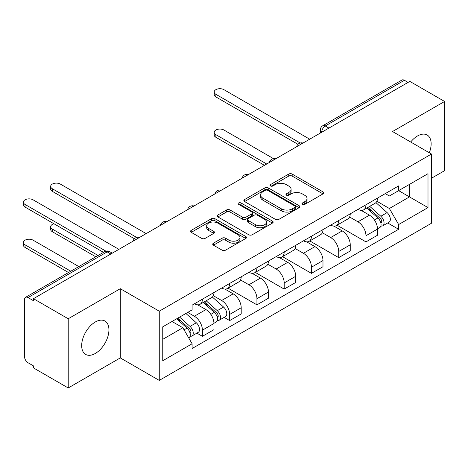 <?xml version="1.0" encoding="UTF-8"?>
<svg xmlns="http://www.w3.org/2000/svg" width="468" height="468" viewBox="0 0 468 468"><rect width="100%" height="100%" fill="white"/><g stroke="black" fill="none" stroke-linecap="round" stroke-linejoin="round"><path stroke-width="0.7" d="M302.416 204.393A1.696 0.983 0 0 0 304.814 204.393L323.043 193.869A2.428 1.398 0 0 0 323.751 192.88A2.428 1.398 0 0 0 323.043 191.892L292.167 174.067A2.428 1.398 0 0 0 288.738 174.067L270.516 184.585A1.696 0.983 0 0 0 270.018 185.281A1.696 0.983 0 0 0 270.516 185.971A1.696 0.983 0 0 0 272.914 185.971L275.272 184.614A7.763 4.481 0 0 1 286.252 184.614L288.826 186.094A7.763 4.481 0 0 1 291.096 189.265A7.763 4.481 0 0 1 288.826 192.436L286.463 193.793A1.696 0.983 0 0 0 285.966 194.489A1.696 0.983 0 0 0 286.463 195.179A1.696 0.983 0 0 0 288.867 195.179L291.225 193.822A7.763 4.481 0 0 1 302.199 193.822L304.773 195.308A7.763 4.481 0 0 1 307.049 198.473A7.763 4.481 0 0 1 304.773 201.644L302.416 203.007A1.696 0.983 0 0 0 301.918 203.697A1.696 0.983 0 0 0 302.416 204.393L302.416 203.007M95.308 353.463A19.276 11.127 120 0 0 107.897 336.48A19.276 11.127 120 0 0 104.943 321.036A19.276 11.127 120 0 0 95.308 321.99A19.276 11.127 120 0 0 82.713 338.972A19.276 11.127 120 0 0 85.673 354.422A19.276 11.127 120 0 0 95.308 353.463M429.314 152.767A19.276 11.127 120 0 0 427.155 135.012A19.276 11.127 120 0 0 417.514 135.966A19.276 11.127 120 0 0 410.693 142.015M213.443 243.184A2.428 1.398 0 0 0 212.735 244.173A2.428 1.398 0 0 0 213.443 245.162L222.107 250.164A2.428 1.398 0 0 0 225.535 250.164L245.776 238.481A2.428 1.398 0 0 0 246.484 237.487A2.428 1.398 0 0 0 245.776 236.498L214.9 218.673A2.428 1.398 0 0 0 211.472 218.673L191.231 230.361A2.428 1.398 0 0 0 190.523 231.35A2.428 1.398 0 0 0 191.231 232.339L201.696 238.382A2.428 1.398 0 0 0 205.124 238.382L213.788 233.38A2.428 1.398 0 0 0 214.496 232.391A2.428 1.398 0 0 0 213.788 231.397L208.599 228.402A6.488 3.744 0 0 1 206.698 225.757A6.488 3.744 0 0 1 210.705 222.294A6.488 3.744 0 0 1 217.772 223.107L238.101 234.842A6.488 3.744 0 0 1 239.996 237.487A6.488 3.744 0 0 1 235.995 240.95A6.488 3.744 0 0 1 228.922 240.137L225.535 238.183A2.428 1.398 0 0 0 222.107 238.183L213.443 243.184L213.443 245.162M159.26 311.197L120.294 288.697L68.223 318.761L33.45 298.683L409.828 81.385L444.6 101.462L392.529 131.526L431.496 154.025L159.26 311.197L159.26 380.402L431.496 223.23L431.496 154.025M275.447 219.369A2.428 1.398 0 0 0 278.875 219.369L299.116 207.681A2.428 1.398 0 0 0 299.824 206.692A2.428 1.398 0 0 0 299.116 205.704L268.24 187.879A2.428 1.398 0 0 0 264.812 187.879L244.571 199.561A2.428 1.398 0 0 0 243.863 200.556A2.428 1.398 0 0 0 244.571 201.544L275.447 219.369M239.335 204.756A1.696 0.983 0 0 1 241.055 204.996L241.055 202.977L272.446 221.101A2.428 1.398 0 0 1 273.154 222.089A2.428 1.398 0 0 1 272.446 223.084L252.205 234.766A2.428 1.398 0 0 1 248.777 234.766L217.901 216.941L217.901 214.964A2.428 1.398 0 0 0 217.193 215.953A2.428 1.398 0 0 0 217.901 216.941M217.901 214.964L226.565 209.962A2.428 1.398 0 0 1 229.993 209.962L242.518 217.187A2.428 1.398 0 0 0 245.946 217.187L251.69 213.87A2.428 1.398 0 0 0 252.404 212.881A2.428 1.398 0 0 0 251.69 211.893L238.657 204.364A1.696 0.983 0 0 1 238.159 203.674A1.696 0.983 0 0 1 239.206 202.767A1.696 0.983 0 0 1 241.055 202.977M68.223 318.761L68.223 387.966L33.45 367.889L33.45 365.877L28.033 362.747A4.943 2.855 -120 0 1 24.541 356.692L24.541 299.596A4.943 2.855 -120 0 1 25.564 297.332L104.721 251.632A4.943 2.855 60 0 1 107.19 251.878L28.033 297.578A4.943 2.855 -120 0 0 25.564 297.332M431.496 178.232L444.6 170.668L444.6 101.462M68.223 387.966L120.294 357.903L159.26 380.402M33.45 298.683L33.45 300.702L28.033 297.578M328.928 128.097L325.254 125.98A4.943 2.855 60 0 0 322.785 125.734L401.942 80.034A4.943 2.855 60 0 1 404.41 80.28L325.254 125.98A4.943 2.855 120 0 0 321.762 132.029L321.762 132.233M408.078 82.397L404.41 80.28M365.97 204.768A11.367 6.564 60 0 1 363.618 209.869L375.149 203.211A11.367 6.564 -120 0 0 377.5 198.11M349.602 217.006L357.932 221.814A11.367 6.564 60 0 1 365.97 235.737L377.5 229.08A11.367 6.564 -120 0 0 369.463 215.157L361.208 210.389M377.5 229.08L377.5 235.234L365.97 241.892L337.059 225.202M363.618 209.869A11.367 6.564 60 0 1 358.02 209.354M365.97 235.737L365.97 241.892M338.709 220.504A11.367 6.564 60 0 1 336.357 225.605L347.888 218.948A11.367 6.564 -120 0 0 350.245 213.847M309.804 240.938L338.709 257.628L350.245 250.971L350.245 244.817A11.367 6.564 -120 0 0 342.207 230.894L333.953 226.126M336.357 225.605A11.367 6.564 60 0 1 330.759 225.09M322.347 232.742L330.671 237.551A11.367 6.564 60 0 1 338.709 251.474L338.709 257.628M311.454 236.241A11.367 6.564 60 0 1 309.096 241.342L320.633 234.684A11.367 6.564 -120 0 0 322.984 229.583M282.543 256.675L311.454 273.365L322.984 266.707L322.984 260.553A11.367 6.564 -120 0 0 314.946 246.63L306.692 241.868M309.096 241.342A11.367 6.564 60 0 1 303.504 240.833M295.086 248.479L303.416 253.287A11.367 6.564 60 0 1 311.454 267.21L311.454 273.365M284.193 251.977A11.367 6.564 60 0 1 281.841 257.078L293.372 250.421A11.367 6.564 -120 0 0 295.729 245.32M255.282 272.411L284.193 289.101L295.729 282.444L295.729 276.29A11.367 6.564 -120 0 0 287.691 262.367L279.437 257.605M281.841 257.078A11.367 6.564 60 0 1 276.243 256.569M267.825 264.221L276.155 269.03A11.367 6.564 60 0 1 284.193 282.947L284.193 289.101M256.938 267.714A11.367 6.564 60 0 1 254.58 272.821L266.116 266.157A11.367 6.564 -120 0 0 268.468 261.056M228.027 288.148L256.938 304.844L268.468 298.18L268.468 292.026A11.367 6.564 -120 0 0 260.43 278.109L252.176 273.341M254.58 272.821A11.367 6.564 60 0 1 248.988 272.306M240.57 279.958L248.9 284.766A11.367 6.564 60 0 1 256.938 298.689L256.938 304.844M229.677 283.456A11.367 6.564 60 0 1 227.325 288.557L238.855 281.9A11.367 6.564 -120 0 0 241.207 276.793M224.149 317.386L229.677 320.58L241.207 313.923L241.207 307.769A11.367 6.564 -120 0 0 233.175 293.846L224.915 289.078M227.325 288.557A11.367 6.564 60 0 1 221.727 288.042M213.309 295.694L221.639 300.503A11.367 6.564 60 0 1 229.677 314.426L229.677 320.58M202.422 299.192A11.367 6.564 60 0 1 200.064 304.294L211.6 297.636A11.367 6.564 -120 0 0 213.952 292.535M196.888 333.122L202.422 336.316L213.952 329.659L213.952 323.505A11.367 6.564 -120 0 0 205.914 309.582L197.66 304.814M200.064 304.294A11.367 6.564 60 0 1 194.472 303.779M187.744 312.408L194.384 316.239A11.367 6.564 60 0 1 202.422 330.162L202.422 336.316M385.275 193.617L389.382 195.987L427.998 173.692L409.477 184.386L409.477 196.899L389.382 208.5L376.863 201.269M162.753 339.341L182.848 327.74L192.108 343.781L162.753 360.729L162.753 326.834L192.108 309.886L192.108 305.142L398.642 185.901L398.642 190.64L427.998 207.593L398.642 224.541L389.382 208.5M427.998 173.692L427.998 207.593M192.108 343.781L192.108 348.52L398.642 229.279L398.642 224.541M120.294 288.697L120.294 357.903M182.848 327.74L172.013 321.487M387.697 222.961L398.642 229.279M303.094 204.633L304.773 203.662A7.763 4.481 0 0 0 307.049 200.491L307.049 198.473M291.096 189.265L291.096 191.283A7.763 4.481 0 0 1 288.826 194.454L287.141 195.419M323.008 193.887L292.167 176.085A2.428 1.398 0 0 0 288.738 176.085L271.194 186.211M299.081 207.704L268.24 189.897A2.428 1.398 0 0 0 264.812 189.897L244.606 201.562M294.828 207.388A1.696 0.983 0 0 0 295.326 206.692A1.696 0.983 0 0 0 294.828 206.002L267.725 190.353A1.696 0.983 0 0 0 265.327 190.353L262.84 191.792A7.763 4.481 0 0 0 260.565 194.957A7.763 4.481 0 0 0 262.84 198.128L281.362 208.822A7.763 4.481 0 0 0 292.342 208.822L294.828 207.388L294.828 209.407A1.696 0.983 0 0 0 295.326 208.71L295.326 206.692M260.565 194.957L260.565 196.975A7.763 4.481 0 0 0 262.84 200.146L262.84 198.128M294.828 209.407L292.342 210.84A7.763 4.481 0 0 1 281.362 210.84L262.84 200.146M217.936 216.959L226.565 211.981L226.565 209.962M252.404 212.881L252.404 214.9A2.428 1.398 0 0 1 251.69 215.888L245.946 219.205A2.428 1.398 0 0 1 242.518 219.205L229.993 211.981A2.428 1.398 0 0 0 226.565 211.981M241.055 204.996L272.411 223.101M255.505 224.693A6.488 3.744 0 0 0 262.577 225.5A6.488 3.744 0 0 0 266.584 222.043A6.488 3.744 0 0 0 264.683 219.393L257.523 215.257A2.428 1.398 0 0 0 254.095 215.257L248.344 218.574A2.428 1.398 0 0 0 247.636 219.568A2.428 1.398 0 0 0 248.344 220.557L255.505 224.693L255.505 226.711A6.488 3.744 0 0 0 262.577 227.518A6.488 3.744 0 0 0 266.584 224.061L266.584 222.043M247.636 219.568L247.636 221.586A2.428 1.398 0 0 0 248.344 222.575L248.344 220.557M255.505 226.711L248.344 222.575M239.996 237.487L239.996 239.505A6.488 3.744 0 0 1 235.995 242.968A6.488 3.744 0 0 1 228.922 242.155L225.535 240.201A2.428 1.398 0 0 0 222.107 240.201L213.478 245.179M206.698 225.757L206.698 227.776A6.488 3.744 0 0 0 208.599 230.42L208.599 228.402M213.753 233.397L208.599 230.42M245.741 238.499L214.9 220.691A2.428 1.398 0 0 0 211.472 220.691L191.266 232.356M366.76 208.055L377.863 217.965A6.178 3.568 60 0 1 379.805 227.518L377.5 228.846M367.052 208.319L372.282 211.337M273.464 158.623L223.909 130.01A5.686 3.282 -0 0 0 217.719 129.303A5.686 3.282 -0 0 0 214.209 132.333A5.686 3.282 -0 0 0 215.871 134.655L266.719 164.011M367.877 207.406L380.238 218.433A2.966 1.714 60 0 1 381.168 223.02A2.966 1.714 60 0 1 380.899 223.131M369.726 206.341L380.835 216.251A6.178 3.568 60 0 1 382.777 225.804A6.178 3.568 60 0 1 380.911 226.003M375.921 202.621L387.124 212.618A6.178 3.568 60 0 1 389.066 222.171L382.777 225.804M264.449 165.321L215.871 137.276A5.686 3.282 180 0 1 214.209 134.954L214.209 132.333M297.958 144.314L215.871 96.923A5.686 3.282 180 0 1 214.209 94.6L214.209 91.98A5.686 3.282 -0 0 0 215.871 94.302L300.216 142.992M309.705 139.195L223.909 89.657A5.686 3.282 -0 0 0 217.719 88.949A5.686 3.282 -0 0 0 214.209 91.98M203.206 302.48L214.315 312.39A6.178 3.568 60 0 1 216.257 321.943L213.952 323.277M203.504 302.743L208.728 305.762M53.972 223.774A5.686 3.282 -0 0 0 50.661 226.758A5.686 3.282 -0 0 0 52.322 229.08L98.052 255.481M204.329 301.831L216.69 312.864A2.966 1.714 60 0 1 217.62 317.444A2.966 1.714 60 0 1 217.351 317.556M206.177 300.766L217.287 310.676A6.178 3.568 60 0 1 219.223 320.229A6.178 3.568 60 0 1 217.357 320.428M212.373 297.045L223.575 307.043A6.178 3.568 60 0 1 225.517 316.596L219.223 320.229M95.782 256.792L52.322 231.701A5.686 3.282 180 0 1 50.661 229.379L50.661 226.758M134.41 238.738L52.322 191.348A5.686 3.282 180 0 1 50.661 189.025L50.661 186.404A5.686 3.282 -0 0 0 52.322 188.727L136.662 237.416M146.156 233.62L60.36 184.082A5.686 3.282 -0 0 0 54.165 183.374A5.686 3.282 -0 0 0 50.661 186.404M176.629 318.825L187.054 328.126A6.178 3.568 60 0 1 188.996 337.68L188.692 337.855M176.734 318.761L181.473 321.498M78.835 266.579L33.105 240.178A5.686 3.282 -0 0 0 26.91 239.464A5.686 3.282 -0 0 0 23.4 242.494A5.686 3.282 -0 0 0 25.067 244.817L70.797 271.218M177.746 318.176L189.429 328.6A2.966 1.714 60 0 1 190.359 333.187A2.966 1.714 60 0 1 190.09 333.292M179.601 317.105L190.026 326.412A6.178 3.568 60 0 1 191.968 335.965A6.178 3.568 60 0 1 190.102 336.164M185.89 313.478L196.32 322.78A6.178 3.568 60 0 1 198.256 332.333L191.968 335.965M68.521 272.528L25.067 247.437A5.686 3.282 180 0 1 23.4 245.121L23.4 242.494M103.469 252.351L25.067 207.084A5.686 3.282 180 0 1 23.4 204.768L23.4 202.141A5.686 3.282 -0 0 0 25.067 204.463L105.908 251.141M118.895 249.356L33.105 199.824A5.686 3.282 -0 0 0 26.91 199.111A5.686 3.282 -0 0 0 23.4 202.141M321.937 132.128L321.762 132.029A4.943 2.855 0 0 1 320.317 130.01L320.317 133.07M229.677 314.426L241.207 307.769M256.938 298.689L268.468 292.026M284.193 282.947L295.729 276.29M311.454 267.21L322.984 260.553M338.709 251.474L350.245 244.817M202.422 330.162L213.952 323.505M194.384 316.239L205.914 309.582M221.639 300.503L233.175 293.846M248.9 284.766L260.43 278.109M276.155 269.03L287.691 262.367M303.416 253.287L314.946 246.63M330.671 237.551L342.207 230.894M357.932 221.814L369.463 215.157M302.585 143.302A4.943 2.855 120 0 0 300.403 144.565M275.324 159.044A4.943 2.855 120 0 0 273.142 160.302M248.069 174.78A4.943 2.855 120 0 0 245.887 176.038M220.808 190.517A4.943 2.855 120 0 0 218.626 191.775M193.553 206.253A4.943 2.855 120 0 0 191.371 207.511M166.292 221.99A4.943 2.855 120 0 0 164.11 223.254M139.031 237.726A4.943 2.855 120 0 0 136.849 238.99M110.857 253.995L107.19 251.878A4.943 2.855 120 0 1 109.658 251.632A4.943 4.943 0 0 0 104.721 251.632M304.773 203.662L304.773 201.644M286.463 195.179L286.463 193.793M288.826 194.454L288.826 192.436M270.516 185.971L270.516 184.585M288.738 176.085L288.738 174.067M292.167 176.085L292.167 174.067M323.043 193.869L323.043 191.892M244.571 201.544L244.571 199.561M264.812 189.897L264.812 187.879M268.24 189.897L268.24 187.879M299.116 207.681L299.116 205.704M281.362 210.84L281.362 208.822M292.342 210.84L292.342 208.822M229.993 211.981L229.993 209.962M242.518 219.205L242.518 217.187M245.946 219.205L245.946 217.187M251.69 215.888L251.69 213.87M272.446 223.084L272.446 221.101M222.107 240.201L222.107 238.183M225.535 240.201L225.535 238.183M228.922 242.155L228.922 240.137M213.788 233.38L213.788 231.397M191.231 232.339L191.231 230.361M211.472 220.691L211.472 218.673M214.9 220.691L214.9 218.673M245.776 238.481L245.776 236.498M377.863 217.965L374.4 219.966M381.783 221.662L380.671 222.306M387.124 212.618L380.835 216.251M215.871 137.276L215.871 134.655M215.871 94.302L215.871 96.923M214.315 312.39L210.852 314.391M218.234 316.087L217.117 316.731M223.575 307.043L217.287 310.676M52.322 231.701L52.322 229.08M52.322 188.727L52.322 191.348M187.054 328.126L184.07 329.852M190.973 331.824L189.862 332.467M196.32 322.78L190.026 326.412M25.067 247.437L25.067 244.817M25.067 204.463L25.067 207.084M303.007 143.062A4.943 4.943 0 0 0 296.665 146.724M275.746 158.798A4.943 4.943 0 0 0 269.404 162.46M248.485 174.535A4.943 4.943 0 0 0 242.143 178.197M221.229 190.277A4.943 4.943 0 0 0 214.888 193.933M193.968 206.014A4.943 4.943 0 0 0 187.627 209.67M166.713 221.75A4.943 4.943 0 0 0 160.372 225.412M139.452 237.487A4.943 4.943 0 0 0 133.111 241.149M112.308 253.159L109.658 251.632M322.785 125.734A4.943 4.943 0 0 0 320.317 130.01"/></g></svg>
